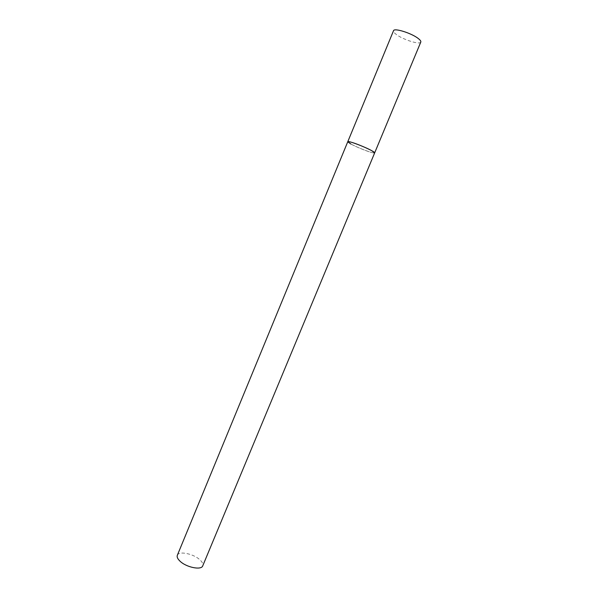 <?xml version="1.0" encoding="UTF-8"?>
<svg xmlns="http://www.w3.org/2000/svg" width="598" height="598" viewBox="0 0 598 598"><rect width="100%" height="100%" fill="white"/><g stroke="black" fill="none" stroke-linecap="round" stroke-linejoin="round"><path stroke-width="0.45" stroke-dasharray="2.99 2.24" d="M347.774 141.733C346.922 142.616 361.244 149.283 369.557 151.892C372.704 152.894 374.408 153.223 374.669 152.871C374.662 154.202 357.97 147.968 350.862 144.006M420.805 42.047C420.095 45.089 402.805 39.632 396.123 34.325C394.097 32.778 393.23 31.582 393.514 30.745M177.329 555.303C178.772 550.668 193.67 553.755 200.001 559.9C202.43 562.172 203.342 564.153 202.744 565.835"/><path stroke-width="0.9" d="M371.792 150.711L374.669 152.871C375.671 152.056 360.983 145.209 352.648 142.63C349.621 141.681 347.999 141.382 347.774 141.733C347.588 140.336 364.787 146.742 371.792 150.711M418.398 38.623C420.289 40.111 421.089 41.255 420.805 42.047L202.744 565.835C201.436 570.477 186.18 567.367 179.901 561.074C177.599 558.838 176.739 556.917 177.329 555.303L393.514 30.745C394.022 27.643 411.85 33.241 418.398 38.623M350.862 144.006L347.774 141.733"/></g></svg>
